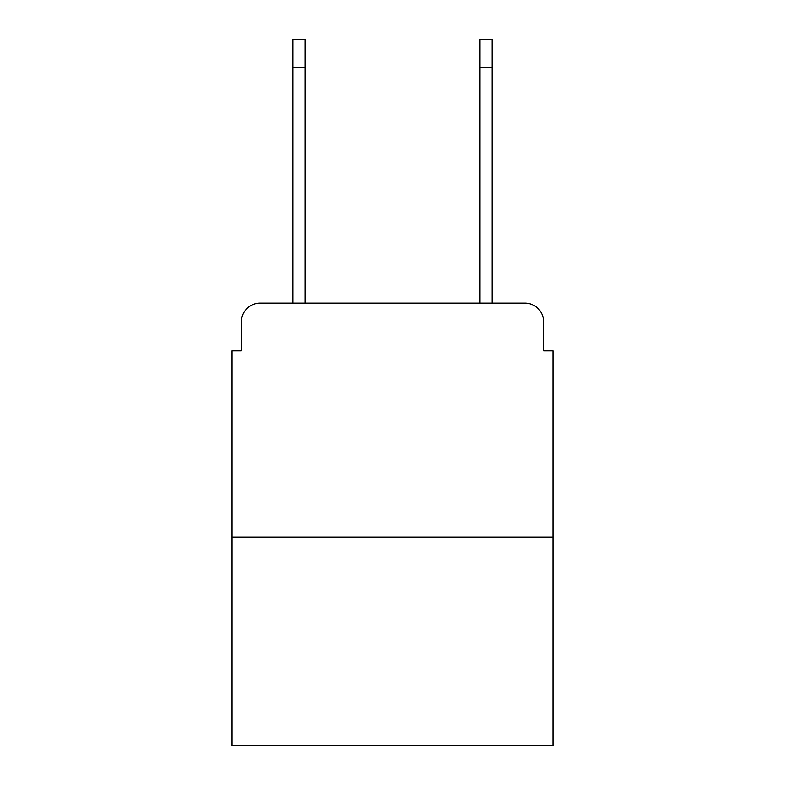 <?xml version="1.0" encoding="UTF-8"?>
<svg xmlns="http://www.w3.org/2000/svg" width="785" height="785" viewBox="0 0 785 785"><rect width="100%" height="100%" fill="white"/><g stroke="black" fill="none" stroke-linecap="round" stroke-linejoin="round"><path stroke-width="1.18" d="M241.378 321.85L241.378 350.856L241.378 321.85A18.712 18.712 0 0 1 260.09 303.138L292.844 303.138L292.844 39.25L305.002 39.25L305.002 303.138L319.515 303.138M552.983 537.077L232.017 537.077L232.017 745.75L552.983 745.75L552.983 350.856L543.622 350.856L543.622 321.85A18.712 18.712 0 0 0 524.91 303.138L260.09 303.138M232.017 537.077L232.017 350.856L241.378 350.856M465.485 303.138L479.998 303.138L479.998 39.25L492.156 39.25L492.156 67.324L479.998 67.324M492.156 67.324L492.156 303.138L524.91 303.138M543.622 350.856L543.622 321.85M292.844 67.324L305.002 67.324"/></g></svg>
